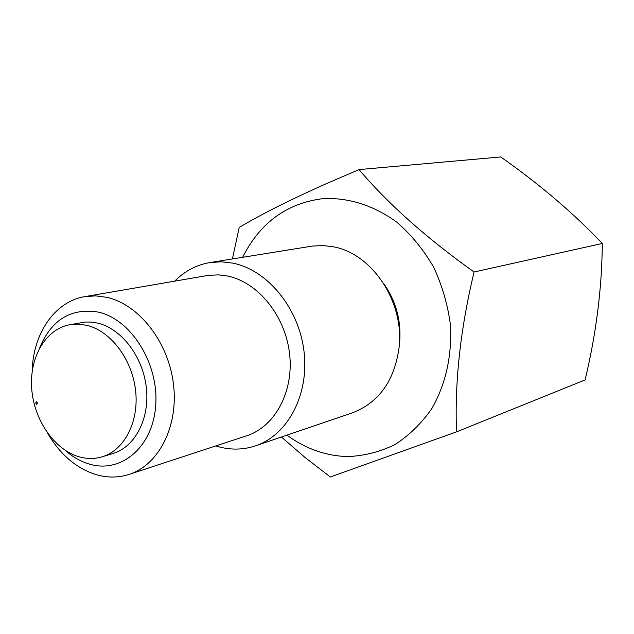 <?xml version="1.0" encoding="UTF-8"?>
<svg xmlns="http://www.w3.org/2000/svg" width="634" height="634" viewBox="0 0 634 634"><rect width="100%" height="100%" fill="white"/><g stroke="black" fill="none" stroke-linecap="round" stroke-linejoin="round"><path stroke-width="0.95" d="M232.416 258.941L239.2 227.463C261.248 214.308 290.412 199.662 326.692 183.511L359.042 169.595L500.709 156.955C539.399 184.114 573.263 212.937 602.3 243.448L474.074 272.018C460.427 328.832 454.578 382.112 456.543 431.857L585.111 379.924C596.222 333.508 601.951 288.018 602.3 243.448M32.175 371.421C32.897 333.682 54.778 301.451 84.853 296.633L208.285 275.37L218.572 274.879L227.527 276.028C257.983 282.178 285.221 315.653 289.548 353.495C294.073 391.329 275.077 426.682 246.721 435.764L129.114 474.391C118.273 477.862 107.146 477.909 95.742 474.533C75.993 468.13 59.921 454.301 47.518 433.038M215.75 445.94L218.35 446.708C231.03 450.14 243.424 449.855 255.542 445.837C287.812 435.122 309.368 394.546 303.995 351.26C298.836 307.973 267.493 269.933 232.678 263.102L221.195 261.802L209.909 262.571C196.413 264.877 184.684 271.067 174.715 281.139M359.042 169.595C388.048 203.831 426.389 237.972 474.074 272.018M255.542 445.837L352.385 412.845C378.823 402.63 394.38 380.939 399.048 347.773C404.643 301.887 371.786 252.895 332.43 246.65L323.134 245.572L312.419 246.071L209.909 262.571M456.543 431.857L330.338 476.982L305.057 457.494L281.409 437.024M36.598 404.302L35.678 403.034L36.51 401.71L37.675 403.295L36.598 404.302M78.806 456.71C54.27 449.53 33.959 419.835 31.7 388.705C29.275 357.568 45.402 329.379 69.375 324.79L77.895 324.101L86.62 325.274C110.522 330.853 132.015 359.01 135.557 390.235C139.266 421.451 124.502 450.132 102.24 456.781C94.624 459.064 86.81 459.04 78.806 456.71M242.624 257.293C260.146 222.542 287.115 202.967 323.546 198.577C349.16 197.578 373.577 205.424 396.781 222.13C411.157 234.628 423.417 249.574 433.553 266.977C442.16 285.403 447.786 304.756 450.449 325.036C452.002 356.149 445.781 384.014 431.794 408.637C421.42 423.496 409.096 435.503 394.816 444.664C379.774 451.971 364.011 455.941 347.543 456.575C325.836 455.917 305.628 448.777 286.909 435.146M383.673 283.461C396.099 301.213 401.409 320.939 399.61 342.645L399.214 345.895M102.24 456.781L113.074 453.461C135.248 446.835 149.973 418.385 146.319 387.445C142.824 356.506 121.466 328.618 97.668 323.102L91.454 322.096L85.313 322.024L69.375 324.79M39.609 347.987C51.457 319.663 71.032 307.704 98.333 312.11C131.198 319.306 158.904 363.623 155.702 405.284C152.992 447.073 120.991 473.939 89.085 464.009C80.51 461.433 72.514 456.845 65.08 450.251M84.853 296.633L95.663 295.88L106.71 297.306C138.989 304.391 168.359 341.861 173.439 383.927C178.725 425.985 158.975 464.857 129.114 474.391"/></g></svg>
